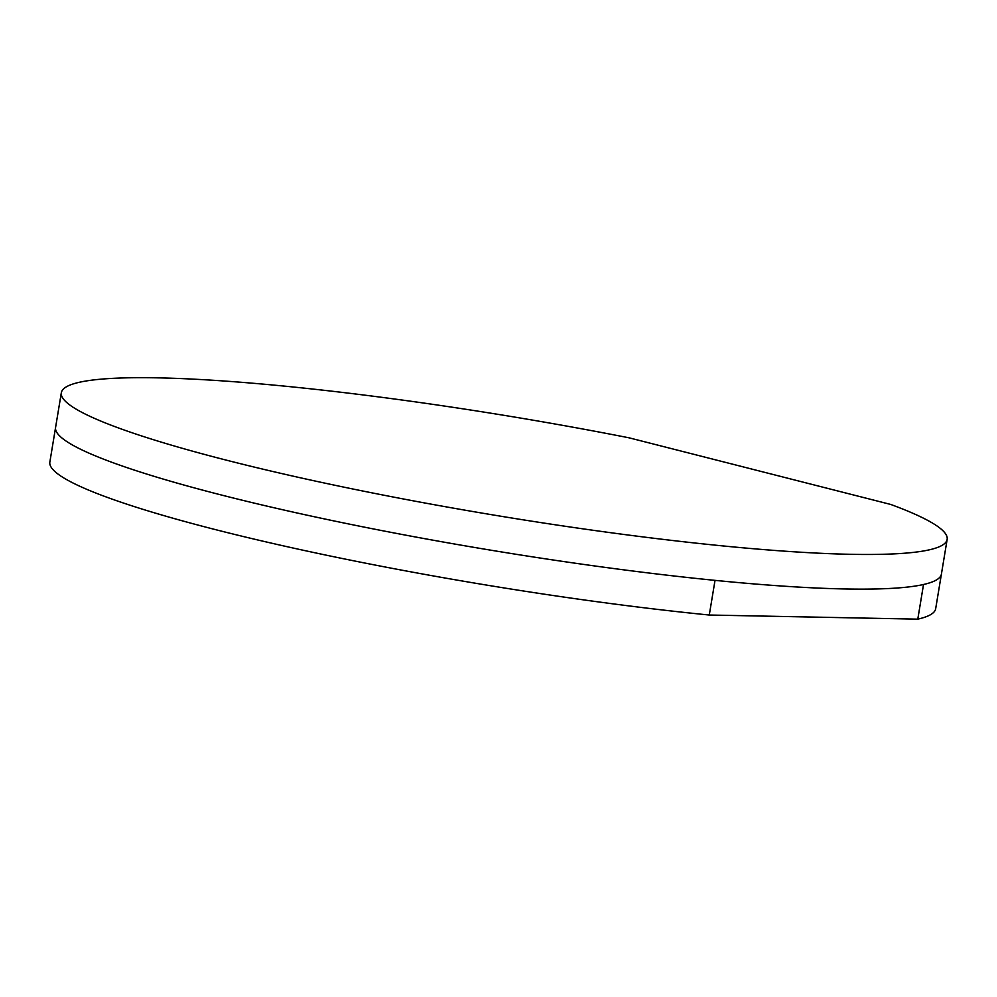 <?xml version="1.0" encoding="UTF-8"?>
<svg xmlns="http://www.w3.org/2000/svg" width="997" height="997" viewBox="0 0 997 997"><rect width="100%" height="100%" fill="white"/><g stroke="black" fill="none" stroke-linecap="round" stroke-linejoin="round"><path stroke-width="1.5" d="M61.328 392.756A448.937 50.037 9.4 0 0 354.134 489.253A448.937 50.037 9.4 0 0 850.653 554.307A448.937 50.037 9.4 0 0 947.15 539.402A448.937 50.037 9.4 0 0 890.707 504.445L629.119 437.833A448.937 50.037 9.4 0 0 157.825 377.851A448.937 50.037 9.4 0 0 61.328 392.756L55.583 427.414A448.937 50.037 9.4 0 0 222.393 495.26A448.937 50.037 9.4 0 0 715.023 580.366L709.278 615.024A448.937 50.037 9.4 0 1 216.648 529.918A448.937 50.037 9.4 0 1 49.85 462.072L55.583 427.414A448.937 50.037 9.4 0 0 348.389 523.911A448.937 50.037 9.4 0 0 844.908 588.965A448.937 50.037 9.4 0 0 941.417 574.06L935.672 608.718A448.937 50.037 9.4 0 1 917.788 619.149L709.278 615.024M917.788 619.149L923.521 584.491A448.937 50.037 9.4 0 0 941.417 574.06L947.15 539.402"/></g></svg>
